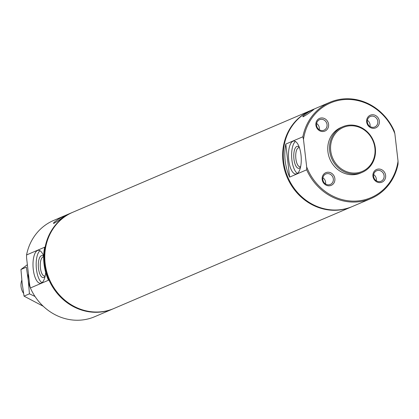 <?xml version="1.0" encoding="UTF-8"?>
<svg xmlns="http://www.w3.org/2000/svg" width="419" height="419" viewBox="0 0 419 419"><rect width="100%" height="100%" fill="white"/><g stroke="black" fill="none" stroke-linecap="round" stroke-linejoin="round"><path stroke-width="0.63" d="M43.67 256.103A16.524 6.343 -93.6 0 0 38.365 250.3A16.524 6.343 -93.6 0 0 33.075 267.191A16.524 6.343 -93.6 0 0 40.444 283.281A16.524 6.343 -93.6 0 0 45.676 272.408M39.983 250.724A16.524 6.343 -93.6 0 0 36.249 266.987A16.524 6.343 -93.6 0 0 41.994 282.652M43.66 256.438A11.014 4.227 -93.6 0 0 38.359 266.908A11.014 4.227 -93.6 0 0 44.959 276.477A11.014 4.227 -93.6 0 0 45.116 276.257M43.655 257.009A9.527 3.656 -93.6 0 0 43.351 256.999A9.527 3.656 -93.6 0 0 40.303 266.735A9.527 3.656 -93.6 0 0 44.55 276.011A9.527 3.656 -93.6 0 0 45.205 275.807M300.989 154.91A16.524 6.343 -93.6 0 0 293.819 141.041A16.524 6.343 -93.6 0 0 288.529 157.932A16.524 6.343 -93.6 0 0 295.898 174.021A16.524 6.343 -93.6 0 0 300.989 154.91M295.437 141.465A16.524 6.343 -93.6 0 0 291.703 157.727A16.524 6.343 -93.6 0 0 297.448 173.398M299.334 147.42A11.014 4.227 -93.6 0 0 299.156 147.221A11.014 4.227 -93.6 0 0 293.813 157.596A11.014 4.227 -93.6 0 0 300.413 167.218A11.014 4.227 -93.6 0 0 300.57 166.998M299.485 147.855A9.527 3.656 -93.6 0 0 298.805 147.739A9.527 3.656 -93.6 0 0 295.756 157.476A9.527 3.656 -93.6 0 0 300.004 166.752A9.527 3.656 -93.6 0 0 300.664 166.547M72.482 212.391A52.328 47.876 66.8 0 0 72.173 212.522L53.58 220.478A52.328 47.876 66.8 0 0 26.559 254.956L26.57 257.837L29.754 285.355L30.383 287.979A52.328 47.876 66.8 0 0 94.731 316.696L113.329 308.745A52.328 47.876 66.8 0 0 113.633 308.609M310.977 110.391A52.328 47.876 66.8 0 0 310.668 110.516A52.328 47.876 66.8 0 0 287.225 177.457A52.328 47.876 66.8 0 0 351.824 206.74A52.328 47.876 66.8 0 0 352.128 206.609M310.668 110.516L72.791 212.26A52.328 47.876 66.8 0 0 49.348 279.201A52.328 47.876 66.8 0 0 113.942 308.484L351.824 206.74M374.885 148.017A23.962 21.924 66.8 0 0 339.4 129.654A23.962 21.924 66.8 0 0 344.13 170.554A23.962 21.924 66.8 0 0 374.885 148.017M375.34 148.101A24.784 22.678 66.8 0 0 342.752 126.748A24.784 22.678 66.8 0 0 331.649 158.455A24.784 22.678 66.8 0 0 362.246 172.329A24.784 22.678 66.8 0 0 375.34 148.101M342.752 126.748L341.014 127.491A24.784 22.678 66.8 0 0 329.91 159.199A24.784 22.678 66.8 0 0 360.508 173.068L362.246 172.329M372.936 176.226A6.887 6.301 -113.2 0 1 381.777 169.747A6.887 6.301 -113.2 0 1 383.134 181.5A6.887 6.301 -113.2 0 1 372.936 176.226M315.895 125.134A6.887 6.301 -113.2 0 1 324.73 118.661A6.887 6.301 -113.2 0 1 326.092 130.414A6.887 6.301 -113.2 0 1 315.895 125.134M366.656 121.939A6.887 6.301 -113.2 0 1 375.492 115.461A6.887 6.301 -113.2 0 1 376.854 127.214A6.887 6.301 -113.2 0 1 366.656 121.939M322.174 179.426A6.887 6.301 -113.2 0 1 331.015 172.947A6.887 6.301 -113.2 0 1 332.372 184.7A6.887 6.301 -113.2 0 1 322.174 179.426M306.666 166.919A51.5 47.122 66.8 0 0 356.632 201.041A51.5 47.122 66.8 0 0 398.04 161.163L394.855 133.645A51.5 47.122 66.8 0 0 344.889 99.523A51.5 47.122 66.8 0 0 303.487 139.401L306.666 166.919L306.682 169.805A52.328 47.876 66.8 0 0 371.03 198.522A52.328 47.876 66.8 0 0 398.05 164.044L398.04 161.163M394.855 133.645L394.227 131.021A52.328 47.876 66.8 0 0 329.879 102.304A52.328 47.876 66.8 0 0 302.858 136.783L303.487 139.401M306.682 169.805L289.618 177.101L285.795 144.078L302.858 136.783M72.173 212.522A52.328 47.876 66.8 0 0 48.735 279.463A52.328 47.876 66.8 0 0 113.329 308.745M26.559 254.956L44.644 247.22A52.328 47.876 -113.2 0 0 48.468 280.243L30.383 287.979M64.097 216.429L64.495 216.084L63.903 216.267C61.473 216.885 51.862 223.238 53.732 223.442C56.507 222.002 59.964 219.661 64.097 216.429M329.879 102.304L311.28 110.255A52.328 47.876 66.8 0 0 287.837 177.195A52.328 47.876 66.8 0 0 352.437 206.478L371.03 198.522M289.618 177.101A52.328 47.876 -113.2 0 1 285.795 144.078M313.417 109.794L313.815 109.448L313.229 109.631C310.798 110.249 301.188 116.597 303.052 116.807C305.833 115.361 309.285 113.025 313.417 109.794M322.834 179.547A5.693 5.206 -113.2 0 1 325.841 173.979A5.693 5.206 -113.2 0 1 332.869 177.164A5.693 5.206 -113.2 0 1 330.319 184.449A5.693 5.206 -113.2 0 1 322.834 179.547M322.892 177.776A5.693 5.206 -113.2 0 1 325.532 183.957M367.311 122.06A5.693 5.206 -113.2 0 1 370.323 116.492A5.693 5.206 -113.2 0 1 377.346 119.682A5.693 5.206 -113.2 0 1 374.796 126.962A5.693 5.206 -113.2 0 1 367.311 122.06M367.374 120.295A5.693 5.206 -113.2 0 1 370.014 126.47M316.549 125.255A5.693 5.206 -113.2 0 1 319.561 119.693A5.693 5.206 -113.2 0 1 326.584 122.877A5.693 5.206 -113.2 0 1 324.039 130.162A5.693 5.206 -113.2 0 1 316.549 125.255M316.612 123.49A5.693 5.206 -113.2 0 1 319.252 129.67M373.596 176.347A5.693 5.206 -113.2 0 1 376.602 170.779A5.693 5.206 -113.2 0 1 383.631 173.969A5.693 5.206 -113.2 0 1 381.081 181.249A5.693 5.206 -113.2 0 1 373.596 176.347M373.654 174.582A5.693 5.206 -113.2 0 1 376.293 180.757M21.825 280.175A13.769 12.601 66.8 0 0 23.579 293.379M28.403 273.67A23.406 21.416 66.8 0 0 28.262 280.348A23.406 21.416 66.8 0 0 30.367 287.916M35.018 296.474L29.445 293.824L28.262 280.348L26.36 267.181L20.95 269.496L22.134 282.972L24.035 296.139L43.246 306.258M20.95 269.496L27.366 264.698M29.445 293.824L24.035 296.139"/></g></svg>
